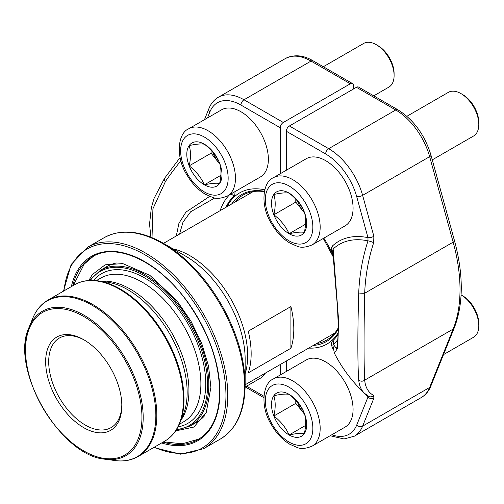<?xml version="1.0" encoding="UTF-8"?>
<svg xmlns="http://www.w3.org/2000/svg" width="504" height="504" viewBox="0 0 504 504"><rect width="100%" height="100%" fill="white"/><g stroke="black" fill="none" stroke-linecap="round" stroke-linejoin="round"><path stroke-width="0.76" d="M290.915 348.245L248.264 372.872A81.654 47.143 -120 0 0 248.264 331.185L290.915 306.558A81.654 47.143 60 0 1 290.915 348.245L290.915 306.558M84.508 340.169A51.704 29.849 -120 0 0 59.409 338.033A51.704 29.849 -120 0 0 59.409 397.738A51.704 29.849 -120 0 0 111.113 427.594A51.704 29.849 -120 0 0 121.81 404.788M83.733 339.715A53.859 31.097 60 0 1 83.74 339.715A53.859 31.097 60 0 1 121.823 405.682A53.859 31.097 60 0 1 83.733 427.669A53.859 31.097 60 0 1 45.65 361.708A53.859 31.097 60 0 1 83.733 339.715M204.599 415.731A89.863 51.88 60 0 1 196.774 422.195L190.21 425.981L176.117 430.177M89.674 280.445L100.353 270.339L106.917 266.547A89.863 51.88 60 0 1 116.424 263.006M265.4 373.092A38.776 22.39 60 0 1 260.341 378.227L245.127 387.009M316.449 343.621A83.702 48.321 -120 0 0 326.674 340.08A83.702 48.321 -120 0 0 338.222 327.896M289.397 125.987L328.696 148.68A51.276 29.604 60 0 1 362.622 195.357L373.874 236.3A4.309 1.449 164.6 0 1 367.977 237.655L356.725 196.711A46.966 27.115 -120 0 0 325.653 153.959L286.348 131.267A4.309 2.489 -60 0 1 289.397 125.987L356.423 87.293A4.309 2.489 -60 0 1 358.577 87.079L397.883 109.771A4.309 2.489 -60 0 0 395.728 109.985L356.423 87.293M286.348 131.267L286.348 170.22M286.348 361.003L286.348 371.461M337.894 339.438A91.753 52.977 60 0 1 333.44 344.541A4.309 3.484 -133.1 0 0 332.816 340.736C331.235 342.084 331.071 344.326 332.319 347.47A4.309 0.473 154.5 0 1 332.867 347.338M332.319 246.084A4.309 3.484 -133.2 0 1 333.15 249.001L332.722 250.356L335.866 288.521C337.315 303.395 338.096 316.72 338.222 328.495C337.945 340.912 337.365 347.615 336.496 348.604L333.44 344.541L332.854 345.064L334.347 353.102A144.346 144.346 0 0 0 364.575 393.353A144.238 48.523 -44.6 0 1 358.722 380.022C357.582 364.928 357.575 330.454 358.722 292.981A144.238 107.308 -81.9 0 1 367.996 240.862L367.977 237.655A102.444 59.144 -120 0 0 332.319 246.084C331.071 247.785 331.235 250.223 332.816 253.386A4.309 0.466 154.4 0 1 332.873 253.367M373.874 236.3L373.685 242.67A4.309 0.662 18 0 0 367.996 240.862A99.471 57.431 -120 0 0 333.15 249.001L338.656 321.048L337.667 348.214L334.347 353.134M358.722 292.981A4.309 0.397 2.2 0 0 364.688 293.233C363.831 333.257 363.831 362.231 364.688 380.155L453.153 329.081A150.809 87.072 -120 0 0 453.153 242.159L429.654 156.656A51.276 29.604 -120 0 0 395.728 109.985L328.696 148.68A4.309 2.489 120 0 0 325.653 153.959M336.502 348.579L336.829 347.426M331.796 434.776A46.966 27.115 -120 0 0 356.725 425.023L367.977 397.07A4.309 3.207 21.9 0 0 373.874 398.198L373.685 395.483A4.309 4.038 -61.2 0 1 368.802 396.396M359.579 388.458A102.444 59.144 -120 0 0 367.977 397.07L367.996 395.816M358.722 380.022A4.309 3.912 -5.2 0 0 364.688 380.155A139.936 47.074 135.4 0 0 373.685 395.483M264.335 191.652A83.702 48.321 -120 0 0 242.978 195.111A83.702 48.321 -120 0 0 234.801 202.192M353.38 89.05L353.38 85.535A4.309 2.489 120 0 0 352.485 83.557A4.309 2.489 120 0 0 350.33 83.771L283.298 122.472A4.309 2.489 120 0 0 280.256 127.751L240.95 105.059A46.966 27.115 -120 0 0 209.878 111.932L207.446 117.974M280.256 374.976L280.256 364.518M280.256 173.741L280.256 127.751M230.693 194.103A4.309 3.484 46.9 0 1 233.787 196.213L234.889 194.5L235.009 191.614M176.299 235.966L178.933 223.291L185.944 212.089L209.67 196.384M180.867 160.789A144.238 48.523 135.4 0 0 165.476 181.409L152.926 208.788L152.019 237.642M214.893 197.908L190.657 211.774L183.002 222.132L179.544 234.095M165.476 181.409A4.309 2.016 -145.5 0 1 164.436 178.473L154.067 198.412L151.364 207.598L149.549 224.022L150.872 237.176M376.274 44.692L378.057 45.725A22.686 13.098 60 0 1 394.096 73.508L394.096 75.569A25.206 14.553 -120 0 0 376.274 44.692L376.274 44.692A25.206 14.553 -120 0 0 363.668 43.445L323.335 66.73M189.157 145.561A24.879 14.364 60 0 1 204.391 144.201A24.879 14.364 60 0 1 219.624 163.151A24.879 14.364 60 0 1 219.624 183.469A24.879 14.364 60 0 1 204.391 184.829A24.879 14.364 60 0 1 189.157 165.873A24.879 14.364 60 0 1 189.157 145.561C195.999 144.081 201.077 143.627 204.391 144.201C211.233 149.468 216.317 155.786 219.624 163.151C221.407 168.903 221.407 175.676 219.624 183.469C216.348 182.889 211.271 183.343 204.391 184.829C201.115 177.496 196.037 171.184 189.157 165.873C190.94 158.08 190.94 151.313 189.157 145.561M188.654 128.822L221.558 109.822A38.776 22.39 60 0 1 240.95 111.743A38.776 22.39 60 0 1 266.282 145.914A38.776 22.39 60 0 1 260.341 176.992L227.436 195.987C221.155 198.563 216.153 199.011 212.436 197.341L205.153 194.147C197.952 189.762 191.854 183.336 186.864 174.869C175.228 156.75 177.887 133.144 188.654 128.822A38.776 22.39 60 0 1 208.045 130.738A38.776 22.39 60 0 1 233.377 164.915A38.776 22.39 60 0 1 227.436 195.987M373.754 95.842L388.88 87.11A25.206 14.553 -120 0 0 394.096 75.569M212.846 152.252A21.546 12.436 -120 0 0 218.711 162.685L211.094 153.21L211.094 150.28M189.157 165.873L211.094 153.21M219.901 164.172L218.711 162.685A21.546 12.436 -120 0 0 219.876 164.058M204.391 184.829L220.878 175.31M462.76 295.867A22.686 13.098 60 0 1 478.8 323.65L478.8 325.71A25.206 14.553 -120 0 0 461.097 294.903L462.76 295.867M273.855 395.703A24.879 14.364 60 0 1 289.088 394.342A24.879 14.364 60 0 1 304.322 413.293A24.879 14.364 60 0 1 304.322 433.604A24.879 14.364 60 0 1 289.088 434.965A24.879 14.364 60 0 1 273.855 416.014A24.879 14.364 60 0 1 273.855 395.703C280.703 394.223 285.781 393.769 289.088 394.342C295.936 399.609 301.014 405.928 304.322 413.293C306.104 419.044 306.104 425.811 304.322 433.604C301.046 433.024 295.968 433.478 289.088 434.965C285.812 427.638 280.734 421.319 273.855 416.014C275.638 408.221 275.638 401.449 273.855 395.703M273.357 378.958L306.262 359.963A38.776 22.39 60 0 1 325.653 361.885A38.776 22.39 60 0 1 350.986 396.056A38.776 22.39 60 0 1 345.038 427.127L312.133 446.128C305.852 448.699 300.856 449.152 297.139 447.476L289.857 444.289C282.649 439.904 276.551 433.478 271.568 425.004C259.925 406.892 262.59 383.286 273.357 378.958A38.776 22.39 60 0 1 292.748 380.879A38.776 22.39 60 0 1 318.081 415.05A38.776 22.39 60 0 1 312.133 446.128M443.507 354.614L473.577 337.252A25.206 14.553 -120 0 0 478.8 325.71M297.543 402.394A21.546 12.436 -120 0 0 303.408 412.826L295.791 403.351L295.791 400.415M273.855 416.014L295.791 403.351M304.605 414.313L303.408 412.826A21.546 12.436 -120 0 0 304.573 414.2M289.088 434.965L305.575 425.445M460.977 93.599L462.76 94.626A22.686 13.098 60 0 1 478.8 122.409L478.8 124.469A25.206 14.553 -120 0 0 460.977 93.599L460.977 93.599A25.206 14.553 -120 0 0 448.371 92.345L406.892 116.292M273.855 194.462A24.879 14.364 60 0 1 289.088 193.101A24.879 14.364 60 0 1 304.322 212.058A24.879 14.364 60 0 1 304.322 232.369A24.879 14.364 60 0 1 289.088 233.73A24.879 14.364 60 0 1 273.855 214.78A24.879 14.364 60 0 1 273.855 194.462C280.703 192.982 285.781 192.528 289.088 193.101C295.936 198.368 301.014 204.687 304.322 212.058C306.104 217.804 306.104 224.576 304.322 232.369C301.046 231.79 295.968 232.243 289.088 233.73C285.812 226.403 280.734 220.084 273.855 214.78C275.638 206.987 275.638 200.214 273.855 194.462M273.357 177.723L306.262 158.722A38.776 22.39 60 0 1 325.653 160.644A38.776 22.39 60 0 1 350.986 194.815A38.776 22.39 60 0 1 345.038 225.893L312.133 244.887C305.852 247.464 300.856 247.911 297.139 246.242L289.857 243.048C282.649 238.663 276.551 232.237 271.568 223.77C259.925 205.651 262.59 182.051 273.357 177.723A38.776 22.39 60 0 1 292.748 179.644A38.776 22.39 60 0 1 318.081 213.816A38.776 22.39 60 0 1 312.133 244.887M432.262 159.863L473.577 136.011A25.206 14.553 -120 0 0 478.8 124.469M297.543 201.153A21.546 12.436 -120 0 0 303.408 211.586L295.791 202.11L295.791 199.181M273.855 214.78L295.791 202.11M304.605 213.072L303.408 211.586A21.546 12.436 -120 0 0 304.573 212.965M289.088 233.73L305.575 224.211M173.048 248.875A81.654 47.143 60 0 1 189.932 255.711A81.654 47.143 60 0 1 245.146 373.754M227.783 395.438A116.241 67.114 60 0 1 203.704 448.654L220.443 438.99A116.241 67.114 -120 0 0 244.516 385.774A116.241 67.114 -120 0 0 193.775 268.796A116.241 67.114 -120 0 0 104.202 237.655L87.463 247.319A116.241 67.114 60 0 1 177.043 278.46A116.241 67.114 60 0 1 227.783 395.438M245.146 359.232A84.174 48.598 -120 0 0 185.629 256.139A84.174 48.598 -120 0 0 185.623 256.139L163.403 243.306A115.611 66.749 60 0 1 163.403 243.306A115.611 66.749 60 0 1 245.146 384.899L245.146 359.232M83.733 316.487A82.309 47.521 -120 0 0 33.333 388.193A82.309 47.521 -120 0 0 134.14 446.399A82.309 47.521 -120 0 0 83.733 316.487M155.843 415.529A89.983 51.95 -120 0 0 103.761 313.211A89.983 51.95 -120 0 0 32.779 318.263C36.118 310.136 41.139 304.107 47.842 300.182A90.273 52.12 60 0 1 117.407 324.362A90.273 52.12 60 0 1 156.813 415.208A90.273 52.12 60 0 1 138.115 456.529C131.361 460.373 123.625 461.708 114.918 460.536A89.983 51.95 -120 0 0 155.843 415.529M25.2 349.373A83.431 48.17 60 0 1 29.081 327.304A83.431 48.17 60 0 1 84.193 315.309A83.431 48.17 60 0 1 142.21 404.567A83.431 48.17 60 0 1 105.242 459.22L114.918 460.536M138.115 456.529L164.739 441.164A90.273 52.12 -120 0 0 183.431 399.836A90.273 52.12 -120 0 0 144.031 308.996A90.273 52.12 -120 0 0 74.466 284.81L47.842 300.182M97.663 280.804A89.983 51.95 60 0 1 183.992 399.281A89.983 51.95 60 0 1 179.802 423.076L183.248 414.647A83.866 48.422 60 0 0 187.154 392.465A83.866 48.422 60 0 0 106.691 282.038L97.663 280.804C88.956 279.632 81.22 280.967 74.466 284.81M100.869 281.245A82.946 47.886 60 0 1 159.566 315.038A82.946 47.886 60 0 1 188.937 390.682A82.946 47.886 60 0 1 181.024 420.078M96.333 280.646L100.762 278.088A82.946 47.886 60 0 1 164.682 300.308A82.946 47.886 60 0 1 200.888 383.783A82.946 47.886 60 0 1 183.708 421.754L179.279 424.311M93.511 280.432A86.392 49.877 60 0 1 162.08 290.953A86.392 49.877 60 0 1 205.758 383.783A86.392 49.877 60 0 1 178.051 426.863M176.501 429.578A89 51.383 -120 0 0 207.604 384.848A89 51.383 -120 0 0 161.16 287.904A89 51.383 -120 0 0 90.38 280.419M100.353 270.339A89.863 51.88 60 0 1 169.596 294.412A89.863 51.88 60 0 1 208.82 384.848A89.863 51.88 60 0 1 190.21 425.981M163.05 442.134A105.569 60.946 -120 0 0 198.066 439.582C212.134 431.04 219.334 415.05 219.675 391.608C218.963 360.971 207.919 330.681 186.537 300.749C158.023 261.236 116.071 241.952 92.497 256.738A105.569 60.946 -120 0 0 72.778 285.787M154.224 447.231A114.95 66.364 -120 0 0 225.956 395.438A114.95 66.364 -120 0 0 149.455 257.582A114.95 66.364 -120 0 0 63.951 290.877M71.347 286.612A106.426 61.444 60 0 1 153.203 267.095A106.426 61.444 60 0 1 219.927 391.961A106.426 61.444 60 0 1 161.62 442.966M356.725 196.711A4.309 1.449 164.6 0 0 362.622 195.357L429.654 156.656A4.309 1.449 -15.4 0 0 430.958 155.112L454.457 240.616A4.309 1.449 -15.4 0 1 453.153 242.159L364.688 293.233A139.936 104.108 98.1 0 1 373.685 242.67M373.874 398.198L362.622 426.151L429.654 387.45L453.153 329.081A4.309 3.207 21.9 0 0 454.299 327.808L430.8 386.171C428.784 391.186 425.641 394.96 421.363 397.492A51.276 29.604 -120 0 0 429.654 387.45A4.309 3.207 21.9 0 0 430.8 386.171M356.725 425.023A4.309 3.207 21.9 0 0 362.622 426.151A51.276 29.604 60 0 1 354.337 436.193L421.363 397.492M323.833 238.134A87.28 50.394 60 0 1 332.961 254.829M338.19 332.753A87.28 50.394 60 0 1 308.706 348.088M332.319 347.47A102.444 59.144 -120 0 0 333.144 349.165M332.816 340.736A88.112 50.873 -120 0 0 338.146 334.272M313.318 345.429A84.842 48.983 -120 0 0 338.228 329.036M350.33 83.771L311.025 61.079A51.276 29.604 -120 0 0 285.39 58.54C294.115 54.249 303.377 55.024 313.179 60.871A4.309 2.489 120 0 0 311.025 61.079L243.999 99.779L283.298 122.472M285.39 58.54L218.358 97.24A51.276 29.604 60 0 1 243.999 99.779A4.309 2.489 -60 0 0 240.95 105.059M246.519 386.209L263.907 396.245M227.058 206.665A87.28 50.394 60 0 1 264.745 189.794M233.787 196.213A88.112 50.873 -120 0 0 225.912 207.327M220.135 210.666A91.753 52.977 60 0 1 229.629 194.72M209.878 111.932A4.309 3.207 -158.1 0 1 208.927 108.562L204.441 119.706M264.411 191.274A84.842 48.983 -120 0 0 231.664 204.007M204.391 137.075A33.611 19.404 -120 0 0 183.809 166.352A33.611 19.404 -120 0 0 224.973 190.115A33.611 19.404 -120 0 0 204.391 137.075M289.088 387.211A33.611 19.404 -120 0 0 268.506 416.493A33.611 19.404 -120 0 0 309.67 440.257A33.611 19.404 -120 0 0 289.088 387.211M289.088 185.976A33.611 19.404 -120 0 0 268.506 215.252A33.611 19.404 -120 0 0 309.67 239.022A33.611 19.404 -120 0 0 289.088 185.976M245.146 384.785L334.851 332.999M163.498 243.363L253.197 191.57M220.443 438.99C236.653 428.954 244.887 410.924 245.146 384.899M163.403 243.306C140.736 230.517 120.998 228.633 104.202 237.655M105.242 459.22C60.064 456.082 9.211 368.014 29.081 327.304L32.779 318.263M164.739 441.164C171.442 437.233 176.463 431.204 179.802 423.076M203.704 448.654L180.671 454.192L153.758 447.502M63.485 291.148L71.146 264.499L87.463 247.319M88.805 280.501L92.383 274.529L105.172 264.814L122.812 263.598L149.789 275.297L176.633 300.416L190.814 320.916L201.72 343.369L208.568 366.131L210.893 387.469L206.256 412.411L193.901 427.058L175.638 430.895M198.986 439.034L182.246 443.804L163.567 441.838M73.3 285.484L84.212 264.083L93.492 256.183M330.133 435.733L344.03 438.965L354.337 436.193M368.752 396.371L364.575 393.353M454.299 327.808C463.541 303.673 463.592 274.611 454.457 240.616M430.958 155.112C424.777 134.933 413.752 119.82 397.883 109.771M323.284 238.455L333.075 256.624M218.358 97.24C214.087 99.773 210.943 103.547 208.927 108.562M245.259 386.933L263.831 397.656M180.079 157.569L164.436 178.473M313.179 60.871L352.485 83.557"/></g></svg>
